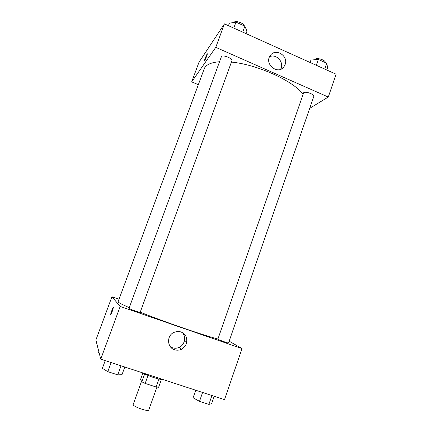 <?xml version="1.0" encoding="UTF-8"?>
<svg xmlns="http://www.w3.org/2000/svg" width="432" height="432" viewBox="0 0 432 432"><rect width="100%" height="100%" fill="white"/><g stroke="black" fill="none" stroke-linecap="round" stroke-linejoin="round"><path stroke-width="0.65" d="M141.545 381.272L133.213 404.433C132.073 406.28 148.468 412.15 148.759 410L156.913 387.126M158.933 379.037L156.098 386.986L145.163 383.438L141.826 381.807L140.578 379.431L142.911 372.946M156.098 386.986L158.63 387.256L161.422 379.409M162.421 379.328C160.866 380.252 147.242 375.808 143.289 373.07M148.03 375.457L145.163 383.438M144.677 373.874L141.826 381.807M229.165 341.183L242.023 348.581L224.516 399.643L100.742 359.149L95.888 340.033L111.942 296.768L119.032 299.236M112.266 311.326C111.305 313.826 110.776 314.863 110.673 314.437C110.662 313.216 113.497 305.964 113.389 307.498L112.266 311.326M242.023 348.581L120.188 306.434L100.742 359.149M120.188 306.434L111.942 296.768M113.351 307.341C113.049 307.044 110.651 313.405 110.678 314.437L110.716 314.593M174.55 349.742C167.324 347.668 166.433 336.452 173.189 332.759C178.54 330.291 182.795 331.479 185.944 336.328C187.936 341.804 186.435 346.118 181.435 349.277C179.172 350.33 176.877 350.487 174.55 349.742M170.289 346.631L172.525 347.776C174.809 348.505 177.061 348.354 179.275 347.323C184.891 344.822 186.457 336.55 182.115 332.408M186.889 341.275L184.329 341.188M217.852 339.228C219.046 340.027 228.717 343.462 228.528 343.019L313.783 96.52C314.809 94.484 305.656 91.033 303.669 92.707L217.852 339.228M128.99 308.416C128.552 308.718 140.314 312.876 140.162 312.374L231.881 60.847C233.096 58.401 222.021 54.135 221.357 56.797L128.99 308.416M219.537 61.744C210.827 62.44 205.713 64.811 204.185 68.861L118.125 301.687C117.92 302.324 121.635 304.312 129.276 307.643M140.233 312.179C164.311 321.867 203.294 335.291 217.739 338.947M231.428 62.089C256.878 64.39 292.675 80.6 303.01 94.019M198.331 84.694L191.7 81.864L198.995 62.213L224.424 23.873L215.768 47.342L191.7 81.864M309.701 108.308L328.282 97.043L215.768 47.342M328.282 97.043L336.112 74.207L224.424 23.873M285.115 64.589L283.932 66.787C277.943 75.422 263.849 63.947 270.254 55.577C275.33 47.596 288.722 55.782 285.115 64.589M204.719 60.534L204.503 60.61C204.466 59.675 207.457 52.661 207.365 53.908C206.836 55.998 205.956 58.212 204.719 60.534M280.584 69.304L281.113 68.126C283.84 61.441 275.843 53.536 269.563 56.765M207.338 53.806C207.074 53.509 204.46 59.8 204.503 60.61L204.53 60.712M326.776 70L327.613 67.581L326.754 63.261L318.319 59.438L310.937 60.053L310.09 62.478M326.754 63.261L324.74 69.082M318.319 59.438L316.289 65.275M314.95 59.719L314.955 59.697C315.565 57.008 325.706 59.87 325.431 62.662M246.073 33.626L246.969 31.158L244.879 26.174L235.964 22.135L229.365 23.209L228.452 25.688M244.879 26.174L242.714 32.114M235.964 22.135L233.782 28.085M233.977 22.459C235.013 20.083 243.875 23.047 244.355 25.936M214.191 396.263L211.604 403.769L208.877 404.395L199.503 401.36L193.104 397.769L195.734 390.226M211.939 395.528L208.877 404.395M202.592 392.467L199.503 401.36M124.783 367.011L121.986 374.695L117.742 374.873L107.8 371.65L102.379 368.334L105.224 360.612M121.052 365.791L117.742 374.873M111.137 362.551L107.8 371.65M99.16 352.917L98.453 352.507L98.809 351.54M181.435 349.277L179.275 347.323M283.932 66.787L281.632 68.807"/></g></svg>
